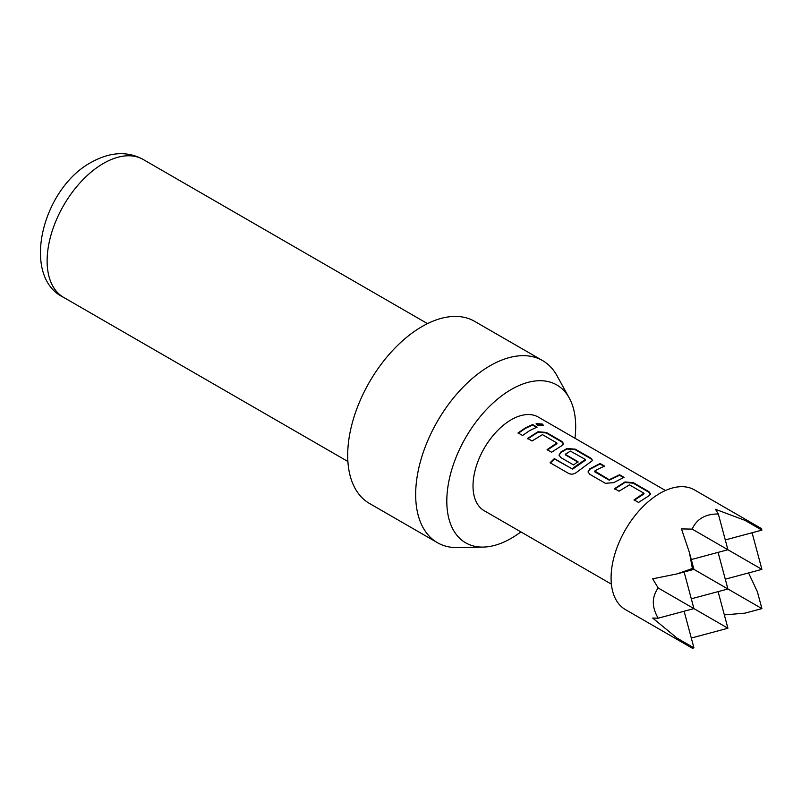 <?xml version="1.0" encoding="UTF-8"?>
<svg xmlns="http://www.w3.org/2000/svg" width="802" height="802" viewBox="0 0 802 802"><rect width="100%" height="100%" fill="white"/><g stroke="black" fill="none" stroke-linecap="round" stroke-linejoin="round"><path stroke-width="1.2" d="M542.443 424.088L543.505 425.491L537.19 425.07L536.157 423.546L542.443 424.088M536.137 423.817L542.272 424.639L543.365 425.722M614.673 489.07L624.938 482.483L633.179 483.175L648.798 492.187L650.532 494.182M634.161 500.308L643.836 494.022L643.856 493.19L629.44 484.869L619.054 491.205L614.593 488.629L624.969 481.972L633.259 482.644L648.878 491.656L650.612 493.912L648.918 495.796L638.532 502.453L634.081 499.877L643.856 493.19M588.087 472.087L589.771 469.31L600.026 464.027L604.487 466.604M594.783 471.025L609.209 479.726L619.585 474.754L624.046 477.32L613.67 482.664L605.38 483.305L589.761 474.293L588.046 471.867L589.731 468.849L600.107 463.506L604.568 466.082L597.34 469.451L594.783 471.025L594.823 471.867L609.239 480.197L619.505 475.275L623.966 477.852M559.094 455.346L560.778 452.579L566.954 449L575.194 449.691L590.803 458.704L592.538 460.709M550.282 463.095L554.443 458.995L572.678 469.1L585.35 460.258L585.38 459.436L570.362 451.085L565.31 454.373L577.981 461.691L573.56 464.939L560.768 457.551L559.044 455.125L560.738 452.107L566.984 448.498L575.275 449.17L590.884 458.183L592.618 460.438L576.939 472.077C574.282 474.203 571.585 474.694 568.849 473.551L550.112 462.734L554.322 458.594L571.976 468.789L585.38 459.436M565.3 454.002L565.34 454.844L578.021 462.163M527.696 438.844L537.952 432.268L546.192 432.96L561.811 441.972L563.545 443.967M547.175 450.092L556.849 443.797L556.869 442.975L542.453 434.644L532.077 440.98L527.616 438.403L537.992 431.757L546.272 432.428L561.891 441.441L563.626 443.696L561.931 445.571L551.555 452.228L547.094 449.651L556.869 442.975M518.172 433.351L525.38 428.398L532.528 425.06L536.989 427.636M574.964 438.243A91.137 52.611 120 0 0 569.29 398.063A91.137 52.611 120 0 0 511.245 389.491A91.137 52.611 120 0 0 448.428 483.586A91.137 52.611 120 0 0 483.255 547.084A91.137 52.611 120 0 0 511.245 538.312A91.137 52.611 120 0 0 520.889 531.906M483.255 547.084L457.711 547.606A105.142 60.701 -60 0 1 437.441 542.693A105.142 60.701 -60 0 1 421.321 458.443A105.142 60.701 -60 0 1 490.012 365.792A105.142 60.701 -60 0 1 542.573 360.579A105.142 60.701 -60 0 1 556.969 375.677L569.29 398.063M437.441 542.693L369.461 503.445A105.142 60.701 -60 0 1 353.351 419.195A105.142 60.701 -60 0 1 422.032 326.544A105.142 60.701 -60 0 1 474.604 321.341L542.573 360.579M725.289 539.936L761.9 530.122L761.489 528.588L694.482 489.912A69.092 39.889 120 0 0 659.936 493.33A69.092 39.889 120 0 0 614.803 554.212A69.092 39.889 120 0 0 625.4 609.58L692.397 648.267L693.931 647.856L677.008 638.091L692.397 648.267M691.164 637.54L692.166 637.811L727.915 628.237L658.181 587.976C651.695 597.039 651.695 607.114 658.181 618.192L652.678 618.061L677.008 638.091M761.9 530.122L744.978 520.358L715.474 509.29L718.331 514.002C711.996 513.912 706.602 515.145 702.161 517.701C697.72 520.277 694.392 524.077 692.166 529.109L681.489 528.919L689.389 552.448L692.397 568.488L677.008 573.901L652.678 578.823L658.181 587.976M611.395 584.157L484.218 510.724A54.075 31.218 -60 0 1 475.927 467.396A54.075 31.218 -60 0 1 511.245 419.747A54.075 31.218 -60 0 1 538.282 417.07L665.47 490.503M529.831 430.484L522.553 435.486L518.092 432.91L525.38 427.907L532.608 424.529L537.069 427.105L529.831 430.484M684.116 571.996L693.931 608.608L658.181 618.192M691.294 598.803L727.915 588.989L692.397 568.488M718.101 552.377L727.915 588.989L761.9 608.608L744.978 613.149L724.346 614.903M725.289 579.174L761.9 569.37L692.166 529.109M751.584 532.889L752.326 533.621L761.9 569.37M689.389 552.448L693.931 569.37L677.008 573.901M691.294 559.555L727.915 549.741L718.331 514.002M761.489 528.598L744.978 520.358M761.9 608.608L757.369 591.696L748.567 572.939M684.116 611.244L693.931 647.856M718.101 591.615L727.915 628.237M532.528 425.06L532.608 424.529M546.192 432.96L546.272 432.428M537.952 432.268L537.992 431.757M561.811 441.972L561.891 441.441M590.803 458.704L590.884 458.183M575.194 449.691L575.275 449.17M566.954 449L566.984 448.498M619.505 475.275L619.585 474.754M600.026 464.027L600.107 463.506M633.179 483.175L633.259 482.644M624.938 482.483L624.969 481.972M648.798 492.187L648.878 491.656M103.408 163.438A79.609 45.965 120 0 0 51.408 233.582A79.609 45.965 120 0 0 63.609 297.382C20.702 276.951 41.744 188.781 91.398 162.245C110.255 151.839 127.528 150.926 143.217 159.498A79.609 45.965 120 0 0 103.408 163.438M347.888 461.501L63.609 297.382M427.496 323.627L143.217 159.498M556.999 443.145L556.969 443.646M585.51 459.596L585.48 460.107M643.986 493.36L643.956 493.872"/></g></svg>
